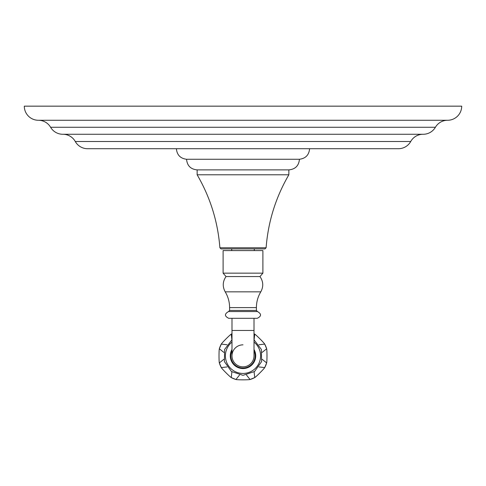 <?xml version="1.0" encoding="UTF-8"?>
<svg xmlns="http://www.w3.org/2000/svg" width="486" height="486" viewBox="0 0 486 486"><rect width="100%" height="100%" fill="white"/><g stroke="black" fill="none" stroke-linecap="round" stroke-linejoin="round"><path stroke-width="0.73" d="M38.412 120.273A14.112 14.112 0 0 1 24.3 106.161L461.7 106.161A14.112 14.112 0 0 1 447.588 120.273L38.412 120.273A14.112 14.112 0 0 1 50.599 127.271A14.112 14.112 0 0 0 62.785 134.27L423.215 134.27A14.112 14.112 0 0 0 435.401 127.271L50.599 127.271M447.588 120.273A14.112 14.112 0 0 0 435.401 127.271M423.039 134.27A14.112 14.112 0 0 0 410.725 141.493A14.112 14.112 0 0 1 398.411 148.716L87.589 148.716A14.112 14.112 0 0 1 75.275 141.493A14.112 14.112 0 0 0 62.961 134.27M247.253 148.716L247.708 148.716M239.853 148.716L240.309 148.716M320.019 148.716L318.202 148.716M326.452 148.716L327.503 148.716M354.015 148.716L352.18 148.716M343.559 148.716L339.514 148.716M176.4 148.716C176.971 154.943 180.361 158.46 186.563 159.268L299.437 159.268C305.639 158.46 309.029 154.943 309.6 148.716M299.437 159.268C298.841 165.708 295.324 169.25 288.884 169.881L243 169.881L288.854 169.881L288.854 174.79L197.146 174.79L197.146 169.881L243 169.881L197.116 169.881C190.676 169.25 187.159 165.708 186.563 159.268M219.891 247.769L221.015 248.893L264.985 248.893L266.109 247.769L219.891 247.769C217.868 221.707 210.286 197.383 197.146 174.79M231.713 248.893L231.713 250.588M254.287 248.893L254.287 250.588M243 250.588L223.104 250.588L223.104 273.162L262.896 273.162L262.896 250.588L243 250.588M226.039 276.552C222.637 281.479 222.357 286.576 225.206 291.843L260.794 291.843C263.643 286.576 263.363 281.479 259.961 276.552L226.039 276.552L223.104 273.162M228.535 311.55C224.374 313.938 224.441 316.192 228.748 318.312L254.008 318.312L254.008 330.45L231.992 330.45L231.992 318.312L257.252 318.312C261.559 316.192 261.626 313.938 257.465 311.55L228.535 311.55L229.599 310.42L229.599 307.602C229.568 301.946 228.104 296.697 225.206 291.843M231.992 330.45L231.992 355.849A11.008 11.008 0 0 0 243 366.851A11.008 11.008 0 0 0 254.008 355.849A11.008 11.008 0 0 1 243 366.851A11.008 11.008 0 0 0 254.008 355.849L254.008 330.45M243 344.841A11.008 11.008 0 0 0 231.992 355.849A11.008 11.008 0 0 0 243 366.851M259.002 344.75L264.718 344.1L266.662 348.79A24.695 24.695 0 0 0 264.718 344.1A7.181 0.407 -135 0 0 259.967 338.882A7.181 0.407 -135 0 0 254.743 334.125A24.695 24.695 0 0 0 254.008 333.742L254.743 334.125L254.099 339.848M226.998 344.75L221.282 344.1A7.181 0.407 135 0 1 226.033 338.882A7.181 0.407 135 0 1 231.257 334.125A24.695 24.695 0 0 1 231.992 333.742L231.257 334.125L231.901 339.848M223.839 359.312L219.338 362.902A7.181 0.407 90 0 1 219.01 355.849A7.181 0.407 90 0 1 219.338 348.79A24.695 24.695 0 0 1 221.282 344.1L219.338 348.79L223.839 352.38M262.161 352.38L266.662 348.79A7.181 0.407 -90 0 1 266.99 355.849A7.181 0.407 -90 0 1 266.662 362.902L264.718 367.592A7.181 0.407 -45 0 1 259.967 372.811A7.181 0.407 -45 0 1 254.743 377.567L250.053 379.511A7.181 0.407 0 0 1 243 379.839A7.181 0.407 0 0 1 235.947 379.511L231.257 377.567A7.181 0.407 45 0 1 226.033 372.811A7.181 0.407 45 0 1 221.282 367.592A24.695 24.695 0 0 1 219.338 362.902L221.282 367.592L226.998 366.942M239.537 375.01L235.947 379.511A24.695 24.695 0 0 1 231.257 377.567L231.901 371.845M254.099 371.845L254.743 377.567A24.695 24.695 0 0 1 250.053 379.511L246.463 375.01M262.161 359.312L266.662 362.902A24.695 24.695 0 0 1 264.718 367.592L259.002 366.942M423.13 134.27L62.87 134.27M410.725 141.493L75.275 141.493M260.794 291.843C257.896 296.697 256.432 301.946 256.401 307.602L229.599 307.602M229.599 310.42L256.401 310.42L256.401 307.602M231.992 350.698A12.15 12.15 0 0 0 243 367.999A12.15 12.15 0 0 0 254.008 350.698M231.992 349.483A12.715 12.715 0 0 0 243 368.558A12.715 12.715 0 0 0 254.008 349.483M254.008 342.108A17.605 17.605 0 0 1 243 373.448A17.605 17.605 0 0 1 231.992 342.108M266.109 247.769C268.132 221.707 275.714 197.383 288.854 174.79M259.961 276.552L262.896 273.162M256.401 310.42L257.465 311.55M254.008 339.781L261.389 349.446L261.602 361.608L254.555 371.517L243 375.32L231.445 371.517L224.398 361.608L224.611 349.446L231.992 339.781"/></g></svg>
